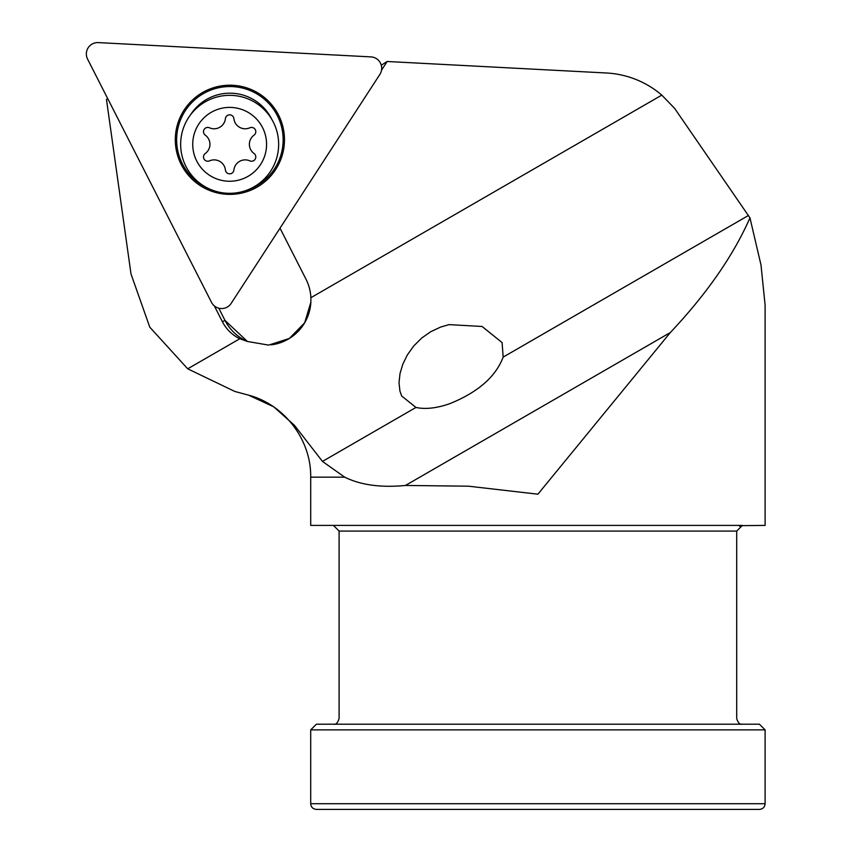 <?xml version="1.0" encoding="UTF-8"?>
<svg xmlns="http://www.w3.org/2000/svg" width="852" height="852" viewBox="0 0 852 852"><rect width="100%" height="100%" fill="white"/><g stroke="black" fill="none" stroke-linecap="round" stroke-linejoin="round"><path stroke-width="1.28" d="M211.52 302.353A11.364 11.364 0 0 0 231.169 303.387L379.864 74.422A11.364 11.364 0 0 0 370.929 56.892L98.289 42.6A11.364 11.364 0 0 0 87.575 59.097L211.52 302.353M245.014 190.848A53.25 53.25 0 0 0 277.337 115.616A53.25 53.25 0 0 0 176.684 141.89A53.25 53.25 0 0 0 209.517 188.995M254.673 188.43A54.592 54.592 0 0 1 181.252 164.574A54.592 54.592 0 0 1 205.108 91.153A54.592 54.592 0 0 1 278.529 115.009A54.592 54.592 0 0 1 254.673 188.43M203.5 156.97A4.26 4.26 0 0 1 205.257 153.52A11.364 11.364 0 0 0 205.257 135.138A4.26 4.26 0 0 1 209.496 127.8A11.364 11.364 0 0 0 225.418 118.609A4.26 4.26 0 0 1 233.885 118.609A11.364 11.364 0 0 0 249.806 127.8A4.26 4.26 0 0 1 254.045 135.138A11.364 11.364 0 0 0 254.045 153.52A4.26 4.26 0 0 1 249.806 160.858A11.364 11.364 0 0 0 233.885 170.049A4.26 4.26 0 0 1 225.418 170.049A11.364 11.364 0 0 0 209.496 160.858A4.26 4.26 0 0 1 203.5 156.97M266.57 144.329A36.924 36.924 0 0 0 229.657 107.405A36.924 36.924 0 0 0 192.733 144.329A36.924 36.924 0 0 0 229.657 181.252A36.924 36.924 0 0 0 266.57 144.329M278.647 144.329A48.99 48.99 0 0 0 229.657 95.339A48.99 48.99 0 0 0 180.656 144.329A48.99 48.99 0 0 0 229.657 193.319A48.99 48.99 0 0 0 278.647 144.329M736.703 531.073L736.703 718.513C738.034 722.911 739.93 724.807 742.39 724.2L333.42 724.2C335.88 724.807 337.775 722.911 339.096 718.513L339.096 531.073L736.703 531.073L742.39 525.396L333.42 525.396L339.096 531.073L333.42 525.396L310.703 525.396L310.703 477.173L344.698 477.173L322.471 461.422L294.462 425.34L273.737 406.83L248.539 395.147L234.811 391.451L187.706 368.82L149.782 327.168L131.027 274.056M449.036 324.623L440.74 327.03L430.803 331.662L421.708 338.031L413.71 345.997L407.309 354.996L402.783 364.251L400.014 373.549L399.013 382.718L399.918 390.993L401.633 395.967L415.957 407.448C425.382 409.503 436.703 408.236 449.888 403.635C477.961 392.25 495.715 376.733 503.17 357.094L502.094 342.6L482.104 326.476L449.036 324.623M670.354 332.514L405.456 485.459L468.387 486.183L537.9 494.192L670.354 332.514C706.894 293.674 733.423 255.462 749.962 217.856L761.006 265.057L765.107 305.123L765.107 525.396L740.654 525.663M740.111 525.865L739.451 526.216M759.43 809.4L316.38 809.4C312.897 809.027 311.001 807.142 310.703 803.724L765.107 803.724C764.808 807.142 762.913 809.027 759.43 809.4M214.342 305.911L222.404 321.737L225.003 320.416L247.41 341.471A45.444 45.444 0 0 1 225.003 320.416L218.772 308.19M222.404 321.737A38.063 38.063 0 0 0 239.806 338.745L247.41 341.471L268.668 345.113L289.382 338.436L304.675 322.78L310.873 302.162A45.444 45.444 0 0 1 271.415 344.836M742.39 724.2L759.43 724.2L765.107 729.876L310.703 729.876L310.703 803.724M405.456 485.459C380.94 487.813 360.684 485.054 344.698 477.173M381.281 65.221L387.17 61.493L606.454 72.995A92.527 92.527 0 0 1 661.791 95.115L674.603 108.342L749.962 217.856M661.791 95.115L310.884 297.699L310.873 302.162M107.778 98.757L106.468 99.428L131.016 274.056M310.703 729.876L316.38 724.2L333.42 724.2M381.526 70.194L387.17 61.493M280.01 228.176L305.974 279.147A45.444 45.444 0 0 1 310.884 297.699M271.692 119.174A46.615 46.615 0 0 0 190.475 114.913M415.957 407.448L322.471 461.422M748.375 215.524L503.17 357.094M239.806 338.745L187.706 368.82M765.107 729.876L765.107 803.724M248.539 395.136C284.515 404.625 311.3 439.973 310.703 477.173"/></g></svg>
